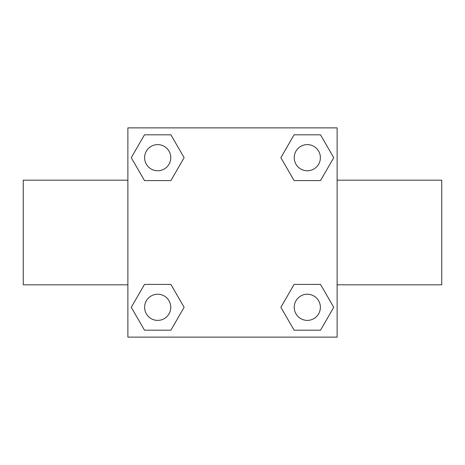 <?xml version="1.0" encoding="UTF-8"?>
<svg xmlns="http://www.w3.org/2000/svg" width="465" height="465" viewBox="0 0 465 465"><rect width="100%" height="100%" fill="white"/><g stroke="black" fill="none" stroke-linecap="round" stroke-linejoin="round"><path stroke-width="0.7" d="M170.905 180.577L144.481 180.577L131.264 157.693L144.481 134.809L170.905 134.809L184.123 157.693L170.905 180.577L144.481 180.577L160.942 180.577M160.942 284.423L170.905 284.423L184.123 307.307L170.905 330.191L144.481 330.191L131.264 307.307L144.481 284.423L170.905 284.423M304.058 180.577L294.095 180.577L280.877 157.693L294.095 134.809L320.519 134.809L333.736 157.693L320.519 180.577L294.095 180.577M294.095 284.423L320.519 284.423L333.736 307.307L320.519 330.191L294.095 330.191L280.877 307.307L294.095 284.423L320.519 284.423L304.058 284.423M337.125 284.812L441.75 284.812L441.75 180.188L337.125 180.188M127.875 180.188L23.25 180.188L23.25 284.812L127.875 284.812M127.875 127.875L337.125 127.875L337.125 337.125L127.875 337.125L127.875 127.875M320.519 330.191L294.095 330.191L320.519 330.191M320.385 307.307A13.078 13.078 0 0 0 300.768 295.978A13.078 13.078 0 0 0 300.768 318.635A13.078 13.078 0 0 0 320.385 307.307M170.905 330.191L144.481 330.191L170.905 330.191M170.771 307.307A13.078 13.078 0 0 0 151.154 295.978A13.078 13.078 0 0 0 151.154 318.635A13.078 13.078 0 0 0 170.771 307.307M294.095 134.809L320.519 134.809L294.095 134.809M320.385 157.693A13.078 13.078 0 0 0 300.768 146.365A13.078 13.078 0 0 0 300.768 169.022A13.078 13.078 0 0 0 320.385 157.693M144.481 134.809L170.905 134.809L144.481 134.809M170.771 157.693A13.078 13.078 0 0 0 151.154 146.365A13.078 13.078 0 0 0 151.154 169.022A13.078 13.078 0 0 0 170.771 157.693"/></g></svg>
